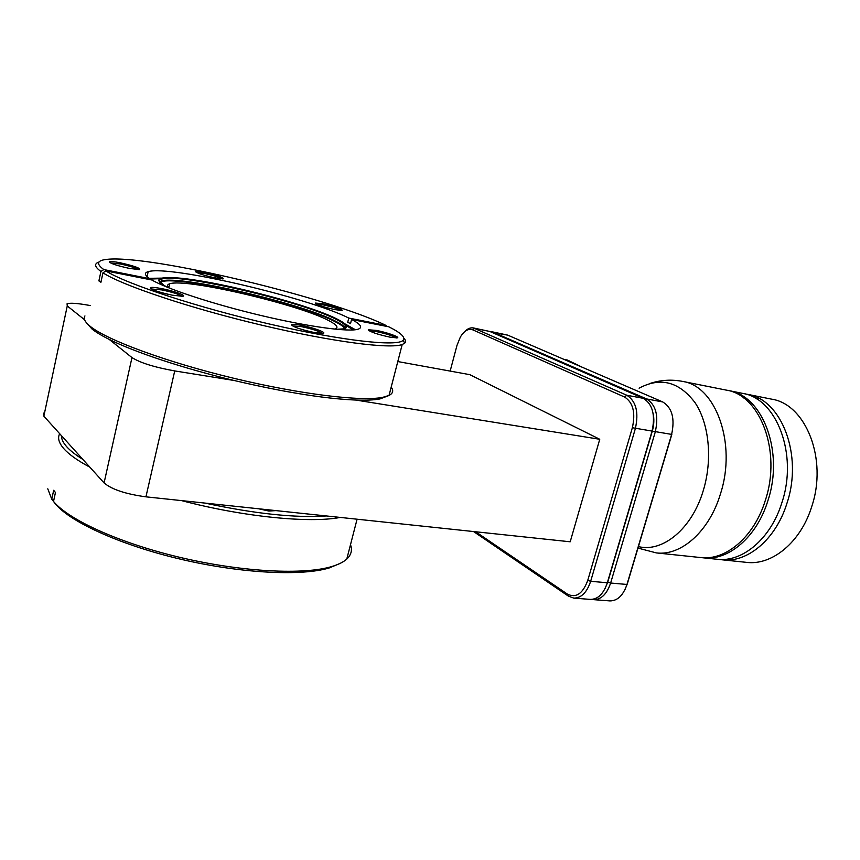 <?xml version="1.0" encoding="UTF-8"?>
<svg xmlns="http://www.w3.org/2000/svg" width="860" height="860" viewBox="0 0 860 860"><rect width="100%" height="100%" fill="white"/><g stroke="black" fill="none" stroke-linecap="round" stroke-linejoin="round"><path stroke-width="1.29" d="M234.049 380.475L174.73 370.929L145.931 496.833L570.201 541.789L599.753 439.277L355.814 400.05C324.962 398.782 284.37 392.257 234.049 380.475C183.459 368.392 134.74 352.235 109.156 339.367C101.62 335.604 95.922 332.175 92.063 329.068L86.752 323.123M84.603 319.791L67.263 305.956L43.849 416.165L104.081 482.933C111.778 489.447 125.732 494.081 145.931 496.833M43.849 416.165L43.86 413.015M67.263 305.956L67.058 303.773C70.154 302.774 77.196 303.247 88.171 305.182L90.289 305.569M397.793 361.555L469.872 374.68L599.753 439.277M389.935 391.977L389.236 394.697M388.161 395.837L379.969 398.933C374.261 400.029 366.209 400.405 355.814 400.05M174.73 370.929C154.381 367.241 140.126 362.791 131.978 357.577L109.156 339.367M391.192 387.097C393.74 390.612 393.031 393.385 389.042 395.428L382.657 397.374C361.662 401.609 301 394.46 234.027 378.346C167.087 362.275 106.952 340.13 90.192 326.327C84.914 322.027 83.162 318.555 84.946 315.932M403.877 338.163C405.748 340.194 406.038 341.85 404.748 343.14L402.19 344.537C389.806 349.171 332.454 341.925 261.687 325.166C190.974 308.46 122.647 285.627 102.963 272.824L100.91 282.306L98.889 280.908L101.061 281.618M99.029 262.01C93.933 263.697 94.568 266.847 100.932 271.459L98.889 280.908M100.932 271.459L103.813 269.567C95.901 263.794 96.976 260.387 107.038 259.344C151.274 254.592 330.466 298.054 385.946 325.413L386.452 326.348M149.532 279.543L149.726 278.661L103.813 269.567M385.946 325.413L348.784 318.06L347.73 322.253L350.514 323.672L351.568 319.458C360.641 324.22 362.877 327.456 358.298 329.144C349.396 332.229 309.933 327.058 262.171 315.77C214.452 304.537 167.399 289.154 151.93 280.016L105.866 270.921L102.963 272.824M351.568 319.458L388.827 326.821C400.986 332.895 405.748 337.399 403.114 340.345C397.331 346.741 343.484 341.065 271.212 324.435C199.004 307.88 126.151 284.015 105.866 270.921M301.118 325.295C295.786 324.306 292.615 324.08 291.604 324.618C292.615 326.789 300.183 329.423 314.287 332.53L322.887 333.4C327.81 332.927 313.158 327.499 301.118 325.295M376.411 330.423L368.478 329.788C369.725 331.767 376.841 334.217 389.806 337.12L397.04 337.905C401.222 337.507 387.183 332.433 376.411 330.423M161.734 288.616C155.424 287.423 151.65 287.111 150.403 287.67C151.016 289.616 158.304 292.12 172.258 295.173L182.61 296.302C187.512 295.862 174.085 290.938 161.734 288.616M149.726 278.661C144.588 275.157 144.072 272.835 148.178 271.663C169.484 264.901 308.966 297.807 348.784 318.06M323.274 303.827L315.383 303.064C316.469 304.73 322.952 306.912 334.819 309.611L342.119 310.492C342.635 309.095 336.346 306.869 323.274 303.827M204.927 272.502L195.747 271.534C196.542 273.039 202.809 275.125 214.57 277.791L223.116 278.877C223.933 277.619 217.87 275.501 204.927 272.502M120.379 262.827C114.23 261.612 110.575 261.247 109.413 261.73C109.994 263.343 116.627 265.568 129.322 268.395L139.492 269.631C140.825 268.298 134.461 266.03 120.379 262.827M304.408 330.208L309.89 331.605M164.905 293.539L168.065 294.292M334.787 329.144L335.077 329.047C338.84 327.606 336.905 324.887 329.262 320.887C300.172 304.795 186.029 277.855 169.689 283.8C167.152 284.585 166.883 285.939 168.872 287.874M340.27 563.332L329.358 567.901C302.172 576.211 243.047 573.631 182.793 559.709C122.55 545.821 70.789 522.579 55.405 503.917L53.524 501.455L55.459 492.511L53.685 490.275L51.761 499.176L53.675 501.638M348.741 551.486L347.537 556.151M350.493 544.713C352.482 550.099 351.245 554.883 346.784 559.054C343.527 562.032 338.56 564.515 331.863 566.525C304.343 574.91 244.261 572.255 182.976 558.086C121.69 543.95 69.069 520.332 53.524 501.455M340.238 517.43C309.793 523.31 243.971 517.021 181.578 500.617M89.87 467.184C77.572 460.584 68.875 454.392 63.769 448.608C58.792 442.857 57.426 437.89 59.684 433.719M326.381 515.957C295.163 518.053 254.7 513.764 204.992 503.089M82.861 459.423C75.626 454.918 70.208 450.661 66.618 446.63C63.081 442.62 61.372 438.987 61.49 435.73M275.92 510.614L268.879 511.044L258.645 508.776M51.761 499.176L47.773 488.813M450.156 371.09L456.993 345.365L460.358 337.045C464.239 330.713 468.367 328.305 472.731 329.832L624.543 397.019C633.078 402.426 635.691 412.671 632.358 427.732L587.756 580.371C582.79 593.765 575.996 598.345 567.396 594.099L475.688 531.781M464.292 332.014C467.292 328.756 470.323 327.402 473.387 327.94L626.811 395.256C636.11 401.115 638.958 412.241 635.346 428.635L590.659 581.306C586.918 592.465 581.295 598.066 573.792 598.119L568.503 596.195L473.57 531.555M473.387 327.94L489.845 331.476L643.301 398.32C652.686 404.168 655.567 415.208 651.966 431.451L607.332 582.747C603.591 593.808 597.937 599.366 590.379 599.399L573.792 598.119M653.062 413.144C654.32 418.917 654.073 424.904 652.299 431.118L607.751 582.112L604.946 588.788M489.953 331.519L492.844 332.089L646.57 398.933C655.965 404.77 658.857 415.799 655.255 432.01L610.632 583.037C606.891 594.077 601.237 599.613 593.658 599.657L592.024 599.399M491.49 331.659L507.701 335.131L662.727 401.942C672.187 407.758 675.121 418.702 671.531 434.762L626.962 584.456C623.221 595.399 617.534 600.882 609.912 600.914L593.658 599.657M632.358 427.732L671.821 434.429L627.338 583.811L624.994 589.562M765.368 500.262C754.263 536.833 725.732 560.838 700.707 557.559L656.352 552.905C680.991 556.162 709.285 531.458 720.454 493.909C736.902 443.663 715.821 386 682.539 381.388L726.302 390.117C760.1 394.901 781.74 451.317 765.368 500.262M727.549 390.386L728.807 390.612C762.626 395.406 784.298 451.758 767.926 500.617C756.832 537.135 728.291 561.107 703.243 557.817L701.975 557.667M728.807 390.612L742.459 393.342C776.419 398.18 798.252 454.144 781.912 502.595C770.829 538.812 742.234 562.558 717.079 559.269L703.243 557.817M734.193 392.536L735.504 392.558M743.588 397.933L746.362 398.61M736.525 393.6L737.848 393.536M744.9 393.901L747.372 394.321C781.385 399.169 803.272 454.994 786.943 503.304C775.87 539.413 747.254 563.085 722.056 559.795L719.573 559.462M756.402 398.836L759.047 398.502M747.372 394.321L771.528 399.137C805.777 404.071 827.933 459.208 811.657 506.798C800.638 542.38 771.925 565.665 746.534 562.365L722.056 559.795M563.945 359.373L567.471 360.071L582.822 367.51M292.475 325.875L301.247 326.596C312.105 328.907 319.157 331.186 322.371 333.443M369.381 330.906L376.551 331.616C386.398 333.744 392.988 335.851 396.342 337.958M316.351 304.096L323.392 304.935C332.175 306.859 338.152 308.729 341.323 310.524M196.757 272.577L204.992 273.598C213.581 275.479 219.354 277.253 222.321 278.909M110.403 262.88L120.421 264.009C129.817 266.041 135.944 267.922 138.825 269.675M151.328 288.949L161.798 289.917C172.398 292.153 179.17 294.303 182.126 296.345M355.459 329.735L344.838 323.812M161.927 278.124L149.231 278.317M159.132 278.694L149.629 279.081M348.676 326.456L347.741 325.972M337.948 319.512C342.624 321.909 345.462 323.93 346.44 325.564C347.805 327.993 344.763 329.262 337.303 329.391M166.41 286.875L163.615 285.284C155.305 279.844 157.821 277.286 171.161 277.619C207.088 278.274 308.901 304.031 337.862 319.469C342.549 321.866 345.408 323.897 346.44 325.564L353.041 329.96M160.121 282.725C158.756 281.005 159.293 279.779 161.734 279.059C179.998 272.749 304.838 302.29 337.174 319.877C345.279 324.059 347.698 326.972 344.409 328.627M345.247 328.133C344.484 326.445 341.635 324.327 336.701 321.78C304.408 304.096 179.579 274.609 161.293 281.048L159.637 281.822M344.559 328.552C343.817 326.864 340.99 324.757 336.077 322.21C302.741 303.827 170.785 273.394 160.164 282.467M131.978 357.577L104.081 482.933M627.338 583.811L626.962 584.456L610.632 583.037L607.751 582.112L607.332 582.747L590.659 581.306L587.756 580.371M568.503 596.195L567.396 594.099M643.301 398.32L626.811 395.256L624.543 397.019M662.727 401.942L646.57 398.933L645.634 399.663M507.701 335.131L492.253 332.519M489.845 331.476L474.731 328.369L472.731 329.832M639.098 388.183C660.501 376.777 679.185 381.657 695.17 402.846C709.188 423.915 712.714 459.627 703.297 490.501C692.042 528.771 662.608 552.765 638.421 546.594M379.969 398.933L382.657 397.374M292.142 325.66L291.604 324.618M368.875 330.584L368.478 329.788M315.717 303.72L315.383 303.064M196.101 272.201L195.747 271.534M109.886 262.579L109.413 261.73M150.995 288.756L150.403 287.67M403.114 340.345L404.748 343.14M402.19 344.537L389.042 395.428M148.178 271.663L147.071 276.619M343.301 328.896L336.217 329.283M167.496 287.326L163.927 285.327C154.209 276.598 162.615 279.984 161.734 279.059L161.293 281.048L159.842 282.091M337.873 319.469C308.976 304.053 207.238 278.274 171.161 277.619M168.786 287.799L169.689 283.8M329.358 567.901L331.863 566.525M357.083 519.214L346.784 559.054M637.97 548.089L656.352 552.905M650.117 383.431C660.716 379.959 671.52 379.281 682.539 381.388"/></g></svg>
